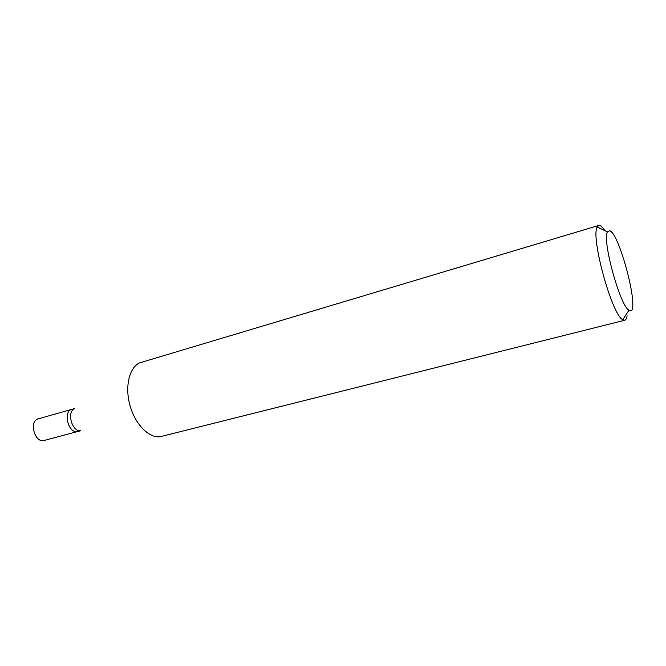 <?xml version="1.0" encoding="UTF-8"?>
<svg xmlns="http://www.w3.org/2000/svg" width="666" height="666" viewBox="0 0 666 666"><rect width="100%" height="100%" fill="white"/><g stroke="black" fill="none" stroke-linecap="round" stroke-linejoin="round"><path stroke-width="1" d="M74.7 408.541L38.345 418.806C28.971 420.804 34.274 442.574 43.665 440.609L77.373 431.593C68.182 433.491 62.737 411.255 71.903 409.332L72.752 409.165M80.511 430.702C72.003 431.926 66.525 412.004 74.467 408.708M71.903 409.332C62.737 411.255 68.182 433.491 77.373 431.593L80.794 430.719M598.709 225.458L139.477 362.92C129.279 367.665 124.733 386.621 129.92 405.286C135.007 423.984 148.601 437.962 159.79 436.821L624.766 320.238L622.76 319.705C611.971 315.076 590.351 236.43 597.26 226.931L598.709 225.458L600.074 225.583C601.44 226.165 603.013 227.847 604.811 230.636M627.089 315.801C626.689 318.44 625.915 319.913 624.766 320.238M609.681 230.711C619.713 233.425 640.134 312.712 630.219 310.772L628.954 310.239C620.079 305.91 602.006 240.16 607.417 231.91L609.681 230.711M607.417 231.91L597.26 226.931M628.954 310.239L622.76 319.705"/></g></svg>
